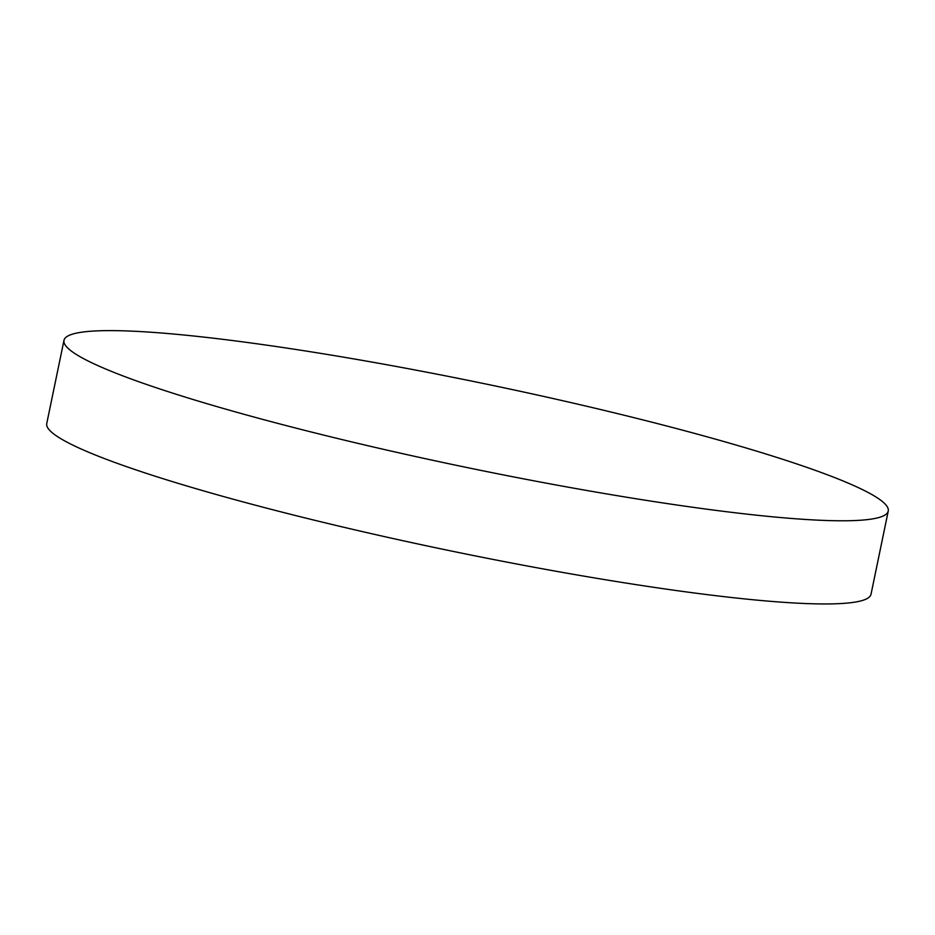 <?xml version="1.0" encoding="UTF-8"?>
<svg xmlns="http://www.w3.org/2000/svg" width="935" height="935" viewBox="0 0 935 935"><rect width="100%" height="100%" fill="white"/><g stroke="black" fill="none" stroke-linecap="round" stroke-linejoin="round"><path stroke-width="1.4" d="M372.352 446.755A420.879 42.811 -168.3 0 1 158.237 388.422A420.879 42.811 -168.3 0 1 63.977 340.352A420.879 42.811 -168.3 0 1 77.149 332.977A420.879 42.811 -168.3 0 1 579.864 404.656A420.879 42.811 -168.3 0 1 888.25 511.048A420.879 42.811 -168.3 0 1 875.067 518.434A420.879 42.811 -168.3 0 1 782.642 517.721A420.879 42.811 -168.3 0 1 372.352 446.755M888.25 511.048L871.023 594.216A420.879 42.811 -168.3 0 1 857.851 601.602A420.879 42.811 -168.3 0 1 402.284 540.57A420.879 42.811 -168.3 0 1 46.75 423.52L63.977 340.352"/></g></svg>
